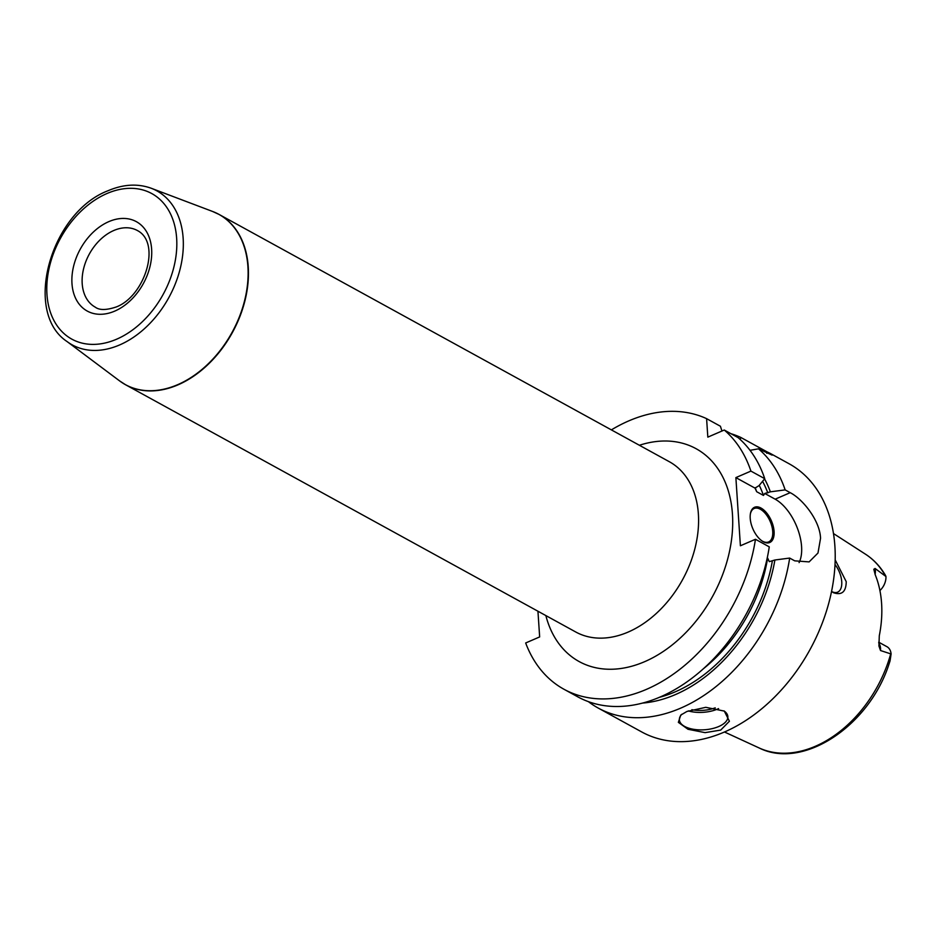 <?xml version="1.0" encoding="UTF-8"?>
<svg xmlns="http://www.w3.org/2000/svg" width="938" height="938" viewBox="0 0 938 938"><rect width="100%" height="100%" fill="white"/><g stroke="black" fill="none" stroke-linecap="round" stroke-linejoin="round"><path stroke-width="1.41" d="M588.407 701.659A153.011 107.811 -61.2 0 0 598.186 708.049A153.011 107.811 -61.2 0 0 789.667 558.075L774.894 559.998L769.289 561.651L767.636 558.063A133.583 94.128 118.8 0 1 703.934 668.302M598.186 708.049L641.756 731.968A153.011 107.811 -61.2 0 0 800.583 665.194A153.011 107.811 -61.2 0 0 817.924 633.607A153.011 107.811 -61.2 0 0 834.89 546.221A153.011 107.811 118.8 0 0 789.069 463.747L770.18 453.371L772.15 455.141L758.49 448.821A153.011 107.811 -61.2 0 1 785.141 489.894L770.368 491.829L764.763 493.47L763.473 495.44L756.673 491.711L755.02 488.123L735.873 477.606L740.399 545.775L755.453 539.28L769.266 546.866A153.011 107.811 -61.2 0 1 577.785 696.84L563.961 689.254A153.011 107.811 -61.2 0 0 755.453 539.28M799.094 562.601A38.857 20.425 66.6 0 0 797.452 528.364A38.857 20.425 66.6 0 0 775.151 499.18L790.195 492.673C802.717 499.016 820.011 520.602 820.539 538.342L817.983 553.033L809.119 561.897L794.721 560.842L789.667 558.075M686.862 711.496L705.786 707.322L724.3 711.098L729.412 721.24L720.701 730.081L705.071 732.637L688 729.272L678.362 722.366L680.742 715.096L686.862 711.496M723.925 710.852A24.282 11.573 176.2 0 1 727.853 716.62A24.282 11.573 176.2 0 1 718.719 726.528A24.282 11.573 -3.8 0 1 693.44 729.283A24.282 11.573 -3.8 0 1 679.382 719.845A24.282 11.573 -3.8 0 1 681.844 714.24M688.304 710.91A24.282 11.573 -3.8 0 0 717.558 709.058A24.282 11.573 176.2 0 0 718.59 708.6M715.213 707.838A22.829 10.881 -3.8 0 1 691.857 709.703M775.151 499.18L764.763 493.47M761.035 508.056A19.182 10.084 -113.4 0 1 774.085 531.436A19.182 10.084 -113.4 0 1 763.274 541.718A19.182 10.084 -113.4 0 1 762.418 541.203A19.182 10.084 -113.4 0 1 750.447 513.508A19.182 10.084 -113.4 0 1 761.035 508.056M750.377 513.977A18.221 9.579 66.6 0 1 754.164 508.49A18.221 9.579 66.6 0 1 760.331 509.228A18.221 9.579 -113.4 0 1 771.915 526.476A18.221 9.579 -113.4 0 1 768.621 541.93A18.221 9.579 -113.4 0 1 762.453 541.191A18.221 9.579 66.6 0 1 762.031 540.945M790.195 492.673L785.141 489.894M755.02 488.123L759.041 485.603L764.74 478.685L750.916 471.099A153.011 107.811 -61.2 0 0 724.265 430.026L707.827 437.131L706.595 418.653A153.011 107.811 -61.2 0 0 611.377 429.885M735.873 477.606L750.916 471.099M642.706 703.066A140.372 98.912 -61.2 0 0 774.894 559.998M770.368 491.829A140.372 98.912 -61.2 0 0 764.564 478.896M766.827 453.3A38.857 20.425 66.6 0 0 767.354 452.022L740.821 437.448L740.199 439.5M740.821 437.448A153.011 107.811 -61.2 0 0 730.925 433.684M750.025 450.322L758.49 448.821M537.943 611.224L539.655 636.925L525.667 642.976A153.011 107.811 -61.2 0 0 563.961 689.254M764.74 478.685A153.011 107.811 -61.2 0 0 738.089 437.612L724.265 430.026M721.955 431.023L720.407 426.239L706.595 418.653M767.354 452.022L770.18 453.371M800.618 665.148A152.038 107.131 -61.2 0 0 800.642 665.089A152.038 107.131 -61.2 0 0 817.877 633.713A152.038 107.131 -61.2 0 0 817.901 633.654M835.183 559.88L846.228 581.677C846.064 591.819 841.82 595.501 833.507 592.722L831.56 591.444M890.045 660.95C888.309 666.25 888.274 666.332 889.928 661.208C888.274 666.332 888.309 666.25 890.045 660.95L891.1 653.985L880.524 650.538L878.918 645.965L879.293 635.741A111.833 78.804 -61.2 0 0 881.591 603.415A111.833 78.804 -61.2 0 0 875.248 574.83L873.817 569.284L875.072 568.475L885.953 576.507L885.554 575.51C880.372 566.622 873.7 559.529 865.54 554.229A110.649 77.971 118.8 0 1 885.519 576.108M831.654 591.515A18.221 9.579 66.6 0 0 837.634 592.159A18.221 9.579 66.6 0 0 835.019 564.547M879.914 590.541A13.988 9.861 -61.2 0 0 882.799 587.141L883.115 586.66A9.134 6.437 -61.2 0 0 884.159 584.773L884.393 584.245A13.988 9.861 -61.2 0 0 885.953 576.507M882.799 587.141A13.988 9.861 -61.2 0 0 884.393 584.245M878.73 642.19L886.926 646.692A13.988 9.861 118.8 0 1 891.1 653.985M772.337 561.112A137.218 96.696 118.8 0 1 659.543 697.286M759.252 485.345A133.583 94.128 118.8 0 1 763.473 495.44M762.571 481.323A137.218 96.696 118.8 0 1 767.812 492.931M545.857 615.574A121.436 85.569 118.8 0 0 644.699 661.653A121.436 85.569 -61.2 0 0 732.672 519.148A121.436 85.569 -61.2 0 0 639.388 445.269M122.55 382.95A97.153 68.451 -61.2 0 0 125.61 384.779L575.744 631.989A97.153 68.451 118.8 0 0 628.179 632.06A97.153 68.451 -61.2 0 0 695.328 546.924A97.153 68.451 -61.2 0 0 669.275 461.684L219.14 214.474A97.153 68.451 -61.2 0 0 215.963 212.879M125.61 384.779A97.153 68.451 -61.2 0 0 178.032 384.838A97.153 68.451 -61.2 0 0 245.193 299.714A97.153 68.451 -61.2 0 0 219.14 214.474L212.645 211.484A97.118 68.439 -61.2 0 1 245.873 295.013A97.118 68.439 -61.2 0 1 177.739 384.65A97.118 68.439 118.8 0 1 119.595 380.898L125.61 384.779M151.229 188.257C137.734 183.391 123.347 184.211 108.058 190.719C50.933 212.293 22.418 312.026 67.044 341.538A87.867 61.92 118.8 0 0 119.642 344.938A87.867 61.92 -61.2 0 0 181.292 263.824A87.867 61.92 -61.2 0 0 151.229 188.257L212.645 211.484M106.967 193.521A83.036 58.508 -61.2 0 0 46.959 294.38A83.036 58.508 -61.2 0 0 116.64 339.193A83.036 58.508 -61.2 0 0 176.649 238.334A83.036 58.508 -61.2 0 0 106.967 193.521M114.776 311.099A51.004 35.937 -61.2 0 0 151.628 249.145A51.004 35.937 -61.2 0 0 108.831 221.626A51.004 35.937 -61.2 0 0 71.98 283.569A51.004 35.937 -61.2 0 0 114.776 311.099M113.791 230.502A43.723 30.802 118.8 0 1 137.382 230.525C161.582 242.965 144.921 296.009 116.418 306.902C106.51 310.244 99.463 310.337 95.289 307.172A43.723 30.802 -61.2 0 1 83.576 268.807A43.723 30.802 -61.2 0 1 113.791 230.502M755.172 487.701A133.583 94.128 118.8 0 1 756.673 491.711M888.767 664.843C868.611 726.27 802.893 770.028 759.147 747.961A110.649 77.971 -61.2 0 0 890.69 653.915M875.095 574.431A13.988 9.861 -61.2 0 0 875.072 568.475M878.742 643.011A13.988 9.861 118.8 0 1 880.524 650.538M67.044 341.538L119.595 380.898M865.54 554.229L833.483 533.558M759.147 747.961L724.499 732.003"/></g></svg>
